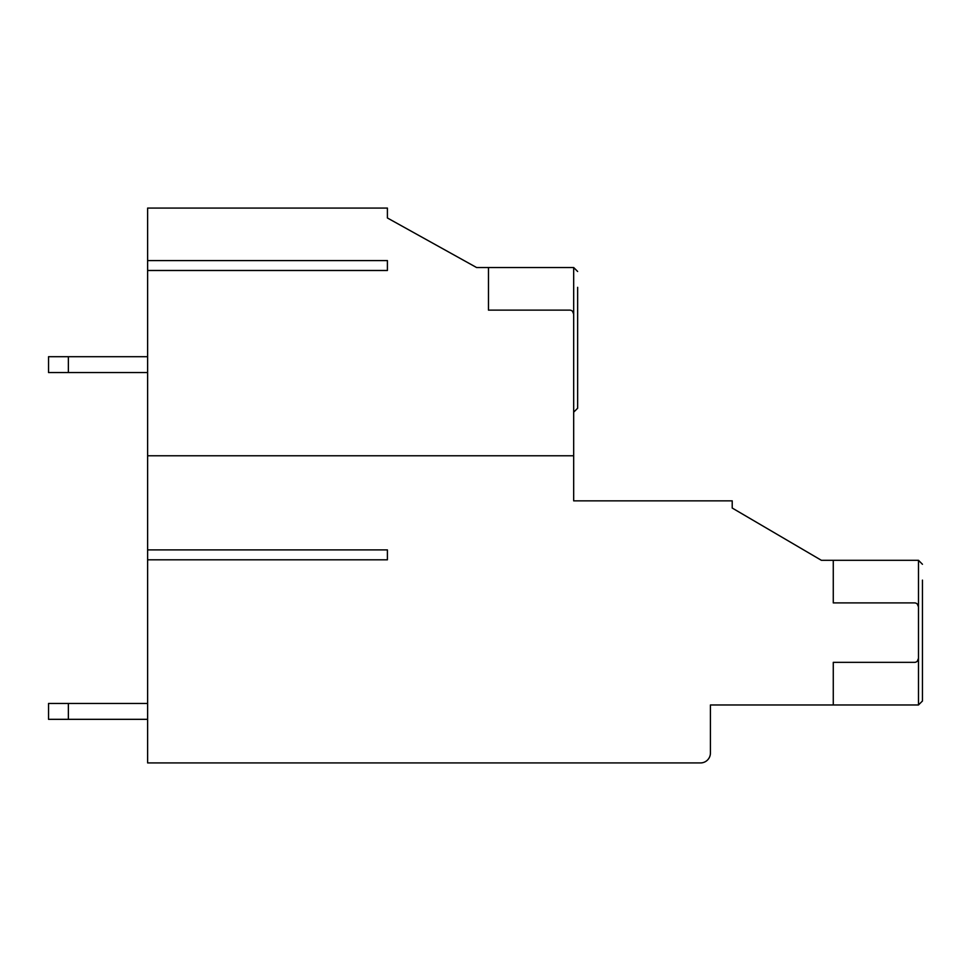 <?xml version="1.0" encoding="UTF-8"?>
<svg xmlns="http://www.w3.org/2000/svg" width="971" height="971" viewBox="0 0 971 971"><rect width="100%" height="100%" fill="white"/><g stroke="black" fill="none" stroke-linecap="round" stroke-linejoin="round"><path stroke-width="1.46" d="M833.276 560.303L918.481 560.303L918.481 606.875A3.969 3.969 0 0 0 914.524 602.906L833.276 602.906L833.276 560.303L821.381 560.303L732.219 508.039L732.219 500.854L573.679 500.854L573.679 455.775L147.628 455.775L147.628 762.927L700.504 762.927A9.904 9.904 0 0 0 710.42 753.023L710.42 704.97L833.276 704.97L833.276 662.356L914.524 662.356A3.969 3.969 0 0 0 918.481 658.399L918.481 606.875L917.292 604.035M573.679 455.775L573.679 314.094L572.489 311.254M488.474 267.523L573.679 267.523L573.679 314.094A3.969 3.969 0 0 0 569.722 310.125L488.474 310.125L488.474 267.523L476.579 267.523L387.405 217.977L387.405 208.073L147.628 208.073L147.628 260.58L387.405 260.58L387.405 270.496L387.405 260.58M577.648 287.331L577.648 408.221L573.679 412.177M917.292 661.227L918.481 658.399L918.481 704.97L922.45 701.001L922.45 632.631L922.45 685.15M922.45 580.124L922.45 632.631L922.45 580.124M147.628 260.58L147.628 455.775M147.628 270.496L387.405 270.496M147.628 549.902L387.405 549.902L387.405 559.806L387.405 549.902M147.628 559.806L387.405 559.806M68.371 372.548L48.55 372.548L48.55 356.697L68.371 356.697L68.371 372.548L147.628 372.548M147.628 356.697L68.371 356.697M48.55 703.477L48.55 719.329L68.371 719.329L68.371 703.477L48.55 703.477M147.628 719.329L68.371 719.329M147.628 703.477L68.371 703.477M573.679 267.523L577.648 271.479M918.481 560.303L922.45 564.272L918.481 560.303M833.276 704.97L918.481 704.97L922.45 701.001"/></g></svg>
